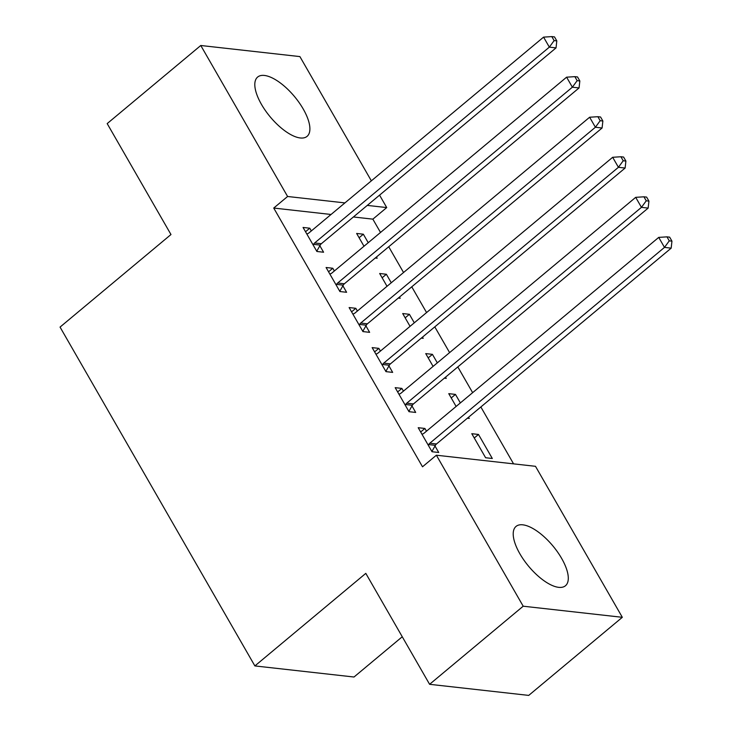 <?xml version="1.0" encoding="UTF-8"?>
<svg xmlns="http://www.w3.org/2000/svg" width="732" height="732" viewBox="0 0 732 732"><rect width="100%" height="100%" fill="white"/><g stroke="black" fill="none" stroke-linecap="round" stroke-linejoin="round"><path stroke-width="1.1" d="M519.857 553.749A38.604 15.82 -129.8 0 1 516.014 526.445A38.604 15.82 -129.8 0 1 561.645 558.424A38.604 15.82 -129.8 0 1 565.488 585.728A38.604 15.82 -129.8 0 1 519.857 553.749M261.452 104.374A38.604 15.82 -129.8 0 1 257.618 77.07A38.604 15.82 -129.8 0 1 303.249 109.05A38.604 15.82 -129.8 0 1 307.083 136.353A38.604 15.82 -129.8 0 1 261.452 104.374M513.571 463.859L480.851 406.965M472.634 392.672L457.82 366.915M449.604 352.614L434.79 326.865M426.573 312.564L411.759 286.807M403.542 272.514L388.729 246.757M380.512 232.465L372.853 219.152L386.725 207.577L367.272 205.399M535.495 466.311L622.319 617.305L523.197 606.206L436.373 455.213L535.495 466.311M523.197 606.206L429.602 684.31L528.724 695.4L622.319 617.305M402.261 636.758L354.004 677.018L254.882 665.928L60.051 327.094L170.977 234.533L107.183 123.598L200.778 45.494L299.9 56.593L371.353 180.841M379.569 195.142L386.725 207.577M451.223 397.933L455.46 394.402L448.762 393.651L456.118 406.452M455.46 394.402L460.355 402.911M468.572 417.213L469.276 418.43L467.364 418.219M397.641 391.94L401.877 388.408L395.179 387.658L408.996 411.686L415.694 412.436L411.97 405.949M401.877 388.408L403.451 391.135M405.162 317.834L409.398 314.303L402.701 313.552L410.057 326.344M409.398 314.303L414.294 322.812M422.51 337.113L423.215 338.33L421.303 338.12M351.589 311.841L355.816 308.3L349.118 307.559L362.944 331.587L369.633 332.337L365.909 325.85M355.816 308.3L357.39 311.027M359.101 237.735L363.337 234.203L356.64 233.453L363.996 246.245M363.337 234.203L368.233 242.713M376.449 257.005L377.154 258.231L375.242 258.012M305.528 231.733L309.755 228.201L303.057 227.451L316.883 251.479L323.581 252.229L319.847 245.751M309.755 228.201L311.329 230.928M372.853 219.152L353.4 216.974M331.047 214.476L273.731 208.053L422.51 466.787L436.373 455.213M328.558 271.782L332.786 268.251L326.088 267.5L339.913 291.537L346.611 292.288L342.878 285.8M332.786 268.251L334.359 270.977M382.131 277.785L386.368 274.253L379.67 273.503L387.027 286.294M386.368 274.253L391.263 282.762M399.48 297.055L400.184 298.281L398.272 298.07M374.61 351.891L378.847 348.359L372.149 347.608L385.974 371.636L392.663 372.387L388.939 365.899M378.847 348.359L380.42 351.076M428.193 357.884L432.429 354.352L425.731 353.602L433.088 366.393M432.429 354.352L437.324 362.862M445.541 377.163L446.245 378.38L444.333 378.17M420.671 431.99L424.908 428.458L418.21 427.708L432.026 451.736L438.724 452.486L435 446.008M424.908 428.458L426.482 431.185M478.49 434.451L471.792 433.701L485.609 457.738L492.307 458.488L478.49 434.451L474.254 437.983M273.731 208.053L287.603 196.487L200.778 45.494M429.602 684.31L365.808 573.366L254.882 665.928M344.918 202.901L287.603 196.487M314.65 242.969L321.348 243.719L556.036 47.891L549.339 47.141L314.65 242.969A4.95 4.154 -83.6 0 0 313.525 244.342L313.15 245M554.124 40.608L556.805 40.901L554.499 36.902L551.818 36.6L554.124 40.608L549.339 47.141L543.574 37.131L308.895 232.959A4.95 4.154 -83.6 0 1 307.431 233.746L306.79 233.938M321.348 243.719A4.95 4.154 -83.6 0 0 320.223 245.092L316.746 251.25M556.036 47.891L556.805 40.901M551.818 36.6L543.574 37.131M337.681 283.019L344.379 283.769L579.058 87.941L572.369 87.2L337.681 283.019A4.95 4.154 -83.6 0 0 336.555 284.391L336.18 285.05M577.155 80.657L579.836 80.959L577.53 76.951L574.849 76.65L577.155 80.657L572.369 87.2L566.605 77.18L331.925 273.009A4.95 4.154 -83.6 0 1 330.461 273.795L329.821 273.988M344.379 283.769A4.95 4.154 -83.6 0 0 343.253 285.141L339.776 291.299M579.058 87.941L579.836 80.959M574.849 76.65L566.605 77.18M360.711 323.068L367.409 323.818L602.088 127.999L595.391 127.249L360.711 323.068A4.95 4.154 -83.6 0 0 359.586 324.441L359.211 325.1M600.185 120.707L602.866 121.009L600.56 117.001L597.879 116.699L600.185 120.707L595.391 127.249L589.635 117.23L354.956 313.058A4.95 4.154 -83.6 0 1 353.492 313.845L352.851 314.037M367.409 323.818A4.95 4.154 -83.6 0 0 366.284 325.191L362.807 331.358M602.088 127.999L602.866 121.009M597.879 116.699L589.635 117.23M383.742 363.127L390.44 363.868L625.119 168.049L618.421 167.299L383.742 363.127A4.95 4.154 -83.6 0 0 382.616 364.49L382.241 365.149M623.216 160.756L625.897 161.058L623.591 157.051L620.91 156.749L623.216 160.756L618.421 167.299L612.666 157.288L377.987 353.108A4.95 4.154 -83.6 0 1 376.523 353.904L375.882 354.087M390.44 363.868A4.95 4.154 -83.6 0 0 389.314 365.241L385.837 371.408M625.119 168.049L625.897 161.058M620.91 156.749L612.666 157.288M406.772 403.176L413.47 403.927L648.149 208.098L641.452 207.348L406.772 403.176A4.95 4.154 -83.6 0 0 405.647 404.54L405.272 405.208M646.246 200.806L648.927 201.108L646.621 197.1L643.94 196.807L646.246 200.806L641.452 207.348L635.696 197.338L401.017 393.157A4.95 4.154 -83.6 0 1 399.553 393.953L398.913 394.136M413.47 403.927A4.95 4.154 -83.6 0 0 412.345 405.29L408.868 411.457M648.149 208.098L648.927 201.108M643.94 196.807L635.696 197.338M429.803 443.226L436.501 443.976L671.18 248.148L664.482 247.398L429.803 443.226A4.95 4.154 -83.6 0 0 428.678 444.589L428.302 445.257M669.277 240.855L671.949 241.157L669.652 237.15L666.971 236.857L669.277 240.855L664.482 247.398L658.727 237.388L424.048 433.216A4.95 4.154 -83.6 0 1 422.584 434.003L421.943 434.186M436.501 443.976A4.95 4.154 -83.6 0 0 435.375 445.34L431.898 451.507M671.18 248.148L671.949 241.157M666.971 236.857L658.727 237.388M313.525 244.342L320.223 245.092M336.555 284.391L343.253 285.141M359.586 324.441L366.284 325.191M382.616 364.49L389.314 365.241M405.647 404.54L412.345 405.29M428.678 444.589L435.375 445.34"/></g></svg>
